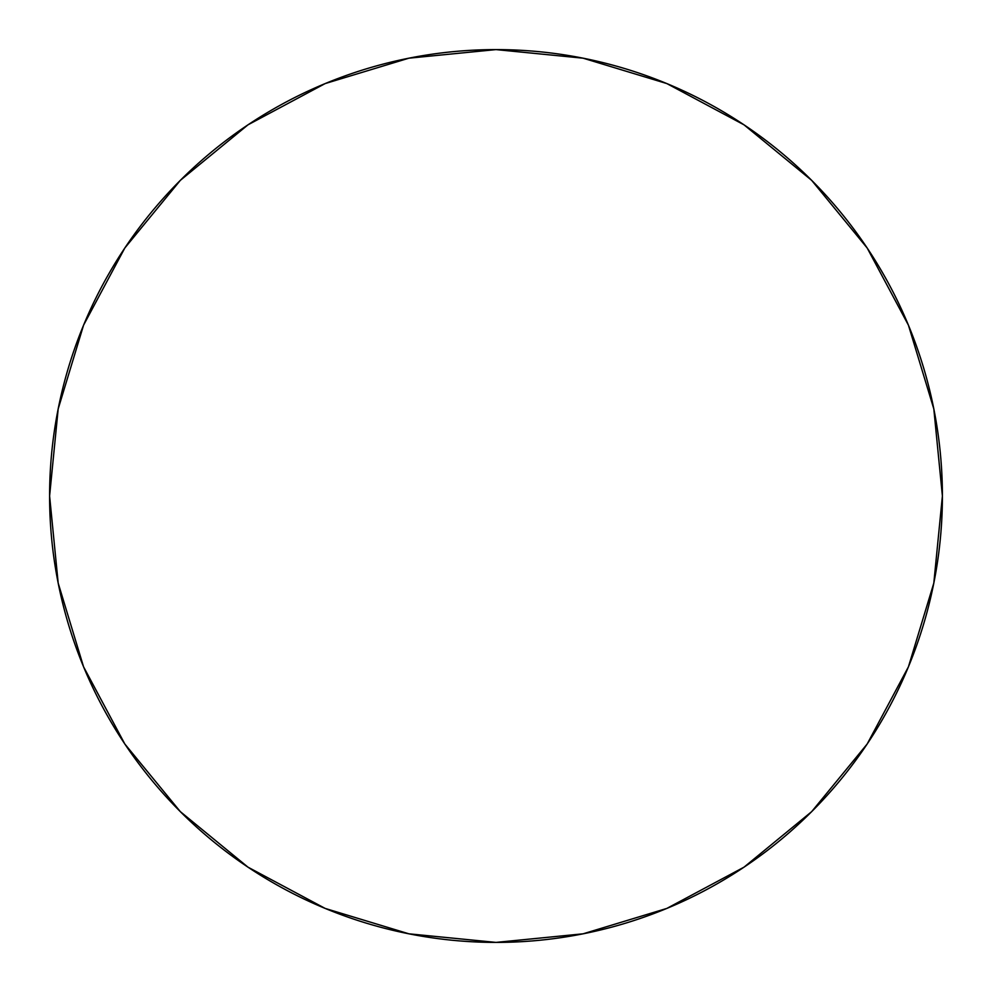 <?xml version="1.0" encoding="UTF-8"?>
<svg xmlns="http://www.w3.org/2000/svg" width="992" height="992" viewBox="0 0 992 992"><rect width="100%" height="100%" fill="white"/><g stroke="black" fill="none" stroke-linecap="round" stroke-linejoin="round"><path stroke-width="1.49" d="M942.4 496A446.4 446.4 0 0 1 496 942.4A446.4 446.4 0 0 1 49.6 496L58.181 583.085L83.576 666.835L124.831 744.012L180.346 811.654L247.988 867.169L325.165 908.424L408.915 933.819L496 942.4L583.085 933.819L666.835 908.424L744.012 867.169L811.654 811.654L867.169 744.012L908.424 666.835L933.819 583.085L942.4 496L933.819 408.915L908.424 325.165L867.169 247.988L811.654 180.346L744.012 124.831L666.835 83.576L583.085 58.181L496 49.6L408.915 58.181L325.165 83.576L247.988 124.831L180.346 180.346L124.831 247.988L83.576 325.165L58.181 408.915L49.6 496A446.4 446.4 0 0 1 496 49.6A446.4 446.4 0 0 1 942.4 496A446.4 446.4 0 0 1 496 942.4A446.4 446.4 0 0 1 49.6 496A446.4 446.4 0 0 1 496 49.6A446.4 446.4 0 0 1 942.4 496M867.169 744.012L811.654 811.654L744.012 867.169L811.654 811.654L867.169 744.012L811.654 811.654L744.012 867.169M247.988 867.169L180.346 811.654L124.831 744.012L180.346 811.654L247.988 867.169L180.346 811.654L124.831 744.012M124.831 247.988L180.346 180.346L247.988 124.831L180.346 180.346L124.831 247.988L180.346 180.346L247.988 124.831M744.012 124.831L811.654 180.346L867.169 247.988L811.654 180.346L744.012 124.831L811.654 180.346L867.169 247.988"/></g></svg>
